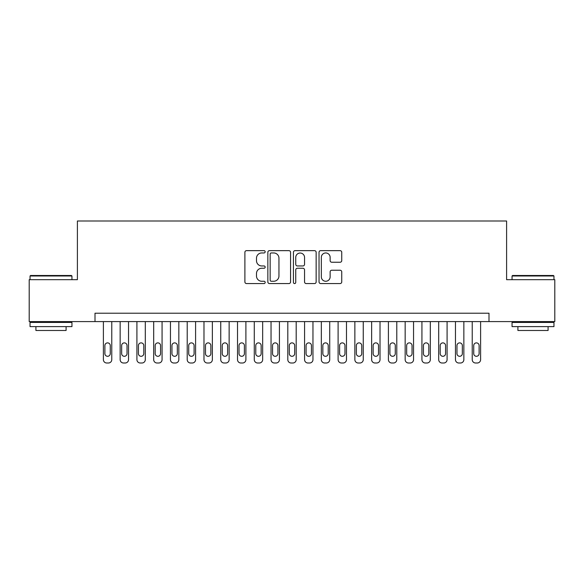 <?xml version="1.0" encoding="UTF-8"?>
<svg xmlns="http://www.w3.org/2000/svg" width="584" height="584" viewBox="0 0 584 584"><rect width="100%" height="100%" fill="white"/><g stroke="black" fill="none" stroke-linecap="round" stroke-linejoin="round"><path stroke-width="0.88" d="M265.173 251.799A1.153 1.153 0 0 0 264.026 250.645L246.536 250.645A1.643 1.643 0 0 0 244.893 252.295L244.893 281.911A1.643 1.643 0 0 0 246.536 283.561L264.026 283.561A1.153 1.153 0 0 0 265.173 282.408A1.153 1.153 0 0 0 264.026 281.254L261.763 281.254A5.263 5.263 0 0 1 256.493 275.991L256.493 273.524A5.263 5.263 0 0 1 261.763 268.253L264.026 268.253A1.153 1.153 0 0 0 265.173 267.1A1.153 1.153 0 0 0 264.026 265.954L261.763 265.954A5.263 5.263 0 0 1 256.493 260.683L256.493 258.216A5.263 5.263 0 0 1 261.763 252.952L264.026 252.952A1.153 1.153 0 0 0 265.173 251.799M340.092 262.245A1.643 1.643 0 0 0 341.742 260.603L341.742 252.295A1.643 1.643 0 0 0 340.092 250.645L320.674 250.645A1.643 1.643 0 0 0 319.032 252.295L319.032 281.911A1.643 1.643 0 0 0 320.674 283.561L340.092 283.561A1.643 1.643 0 0 0 341.742 281.911L341.742 271.874A1.643 1.643 0 0 0 340.092 270.231L331.785 270.231A1.643 1.643 0 0 0 330.135 271.874L330.135 276.853A4.402 4.402 0 0 1 325.733 281.254A4.402 4.402 0 0 1 321.331 276.853L321.331 257.354A4.402 4.402 0 0 1 325.733 252.952A4.402 4.402 0 0 1 330.135 257.354L330.135 260.603A1.643 1.643 0 0 0 331.785 262.245L340.092 262.245M95.002 321.594L29.2 321.594L29.2 279.678L77.402 279.678L77.402 221L506.598 221L506.598 279.678L554.8 279.678L554.8 321.594L488.998 321.594L488.998 313.207L95.002 313.207L95.002 321.594L488.998 321.594M290.562 252.295A1.643 1.643 0 0 0 288.912 250.645L269.494 250.645A1.643 1.643 0 0 0 267.852 252.295L267.852 281.911A1.643 1.643 0 0 0 269.494 283.561L288.912 283.561A1.643 1.643 0 0 0 290.562 281.911L290.562 252.295M295.088 250.645L314.506 250.645A1.643 1.643 0 0 1 316.148 252.295L316.148 281.911A1.643 1.643 0 0 1 314.506 283.561L306.191 283.561A1.643 1.643 0 0 1 304.549 281.911L304.549 269.903A1.643 1.643 0 0 0 302.899 268.253L297.387 268.253A1.643 1.643 0 0 0 295.745 269.903L295.745 282.408A1.153 1.153 0 0 1 294.591 283.561A1.153 1.153 0 0 1 293.438 282.408L293.438 252.295A1.643 1.643 0 0 1 295.088 250.645M271.304 252.952A1.153 1.153 0 0 0 270.151 254.106L270.151 280.101A1.153 1.153 0 0 0 271.304 281.254L273.692 281.254A5.263 5.263 0 0 0 278.955 275.991L278.955 258.216A5.263 5.263 0 0 0 273.692 252.952L271.304 252.952M304.549 257.434A4.402 4.402 0 0 0 300.147 253.033A4.402 4.402 0 0 0 295.745 257.434L295.745 264.304A1.643 1.643 0 0 0 297.387 265.954L302.899 265.954A1.643 1.643 0 0 0 304.549 264.304L304.549 257.434M111.77 321.594L111.77 359.649A3.351 3.351 0 0 1 108.42 363L106.741 363A3.351 3.351 0 0 1 103.39 359.649L103.39 321.594M110.259 353.612L110.259 345.567A2.679 2.679 0 0 0 107.58 342.881A2.679 2.679 0 0 0 104.894 345.567L104.894 353.612A2.679 2.679 0 0 0 107.58 356.298A2.679 2.679 0 0 0 110.259 353.612M30.543 275.487L71.452 275.487L71.949 275.991L30.039 275.991L30.543 275.487M50.998 326.624L30.039 326.624L30.039 322.426L71.949 322.426L71.949 326.624L50.998 326.624M66.087 326.624L66.087 330.478L35.909 330.478L35.909 326.624M512.548 275.487L553.457 275.487L553.961 275.991L512.051 275.991L512.548 275.487M533.002 326.624L512.051 326.624L512.051 322.426L553.961 322.426L553.961 326.624L533.002 326.624M548.091 326.624L548.091 330.478L517.913 330.478L517.913 326.624M128.538 321.594L128.538 359.649A3.351 3.351 0 0 1 125.18 363L123.509 363A3.351 3.351 0 0 1 120.151 359.649L120.151 321.594M127.027 353.612L127.027 345.567A2.679 2.679 0 0 0 124.341 342.881A2.679 2.679 0 0 0 121.662 345.567L121.662 353.612A2.679 2.679 0 0 0 124.341 356.298A2.679 2.679 0 0 0 127.027 353.612M145.299 321.594L145.299 359.649A3.351 3.351 0 0 1 141.948 363L140.269 363A3.351 3.351 0 0 1 136.919 359.649L136.919 321.594M143.795 353.612L143.795 345.567A2.679 2.679 0 0 0 141.109 342.881A2.679 2.679 0 0 0 138.43 345.567L138.43 353.612A2.679 2.679 0 0 0 141.109 356.298A2.679 2.679 0 0 0 143.795 353.612M162.067 321.594L162.067 359.649A3.351 3.351 0 0 1 158.717 363L157.038 363A3.351 3.351 0 0 1 153.687 359.649L153.687 321.594M160.556 353.612L160.556 345.567A2.679 2.679 0 0 0 157.877 342.881A2.679 2.679 0 0 0 155.191 345.567L155.191 353.612A2.679 2.679 0 0 0 157.877 356.298A2.679 2.679 0 0 0 160.556 353.612M178.835 321.594L178.835 359.649A3.351 3.351 0 0 1 175.477 363L173.806 363A3.351 3.351 0 0 1 170.448 359.649L170.448 321.594M177.324 353.612L177.324 345.567A2.679 2.679 0 0 0 174.638 342.881A2.679 2.679 0 0 0 171.959 345.567L171.959 353.612A2.679 2.679 0 0 0 174.638 356.298A2.679 2.679 0 0 0 177.324 353.612M195.596 321.594L195.596 359.649A3.351 3.351 0 0 1 192.246 363L190.566 363A3.351 3.351 0 0 1 187.216 359.649L187.216 321.594M194.092 353.612L194.092 345.567A2.679 2.679 0 0 0 191.406 342.881A2.679 2.679 0 0 0 188.727 345.567L188.727 353.612A2.679 2.679 0 0 0 191.406 356.298A2.679 2.679 0 0 0 194.092 353.612M212.364 321.594L212.364 359.649A3.351 3.351 0 0 1 209.014 363L207.335 363A3.351 3.351 0 0 1 203.984 359.649L203.984 321.594M210.853 353.612L210.853 345.567A2.679 2.679 0 0 0 208.174 342.881A2.679 2.679 0 0 0 205.488 345.567L205.488 353.612A2.679 2.679 0 0 0 208.174 356.298A2.679 2.679 0 0 0 210.853 353.612M229.132 321.594L229.132 359.649A3.351 3.351 0 0 1 225.774 363L224.103 363A3.351 3.351 0 0 1 220.745 359.649L220.745 321.594M227.621 353.612L227.621 345.567A2.679 2.679 0 0 0 224.935 342.881A2.679 2.679 0 0 0 222.256 345.567L222.256 353.612A2.679 2.679 0 0 0 224.935 356.298A2.679 2.679 0 0 0 227.621 353.612M245.893 321.594L245.893 359.649A3.351 3.351 0 0 1 242.542 363L240.863 363A3.351 3.351 0 0 1 237.513 359.649L237.513 321.594M244.389 353.612L244.389 345.567A2.679 2.679 0 0 0 241.703 342.881A2.679 2.679 0 0 0 239.024 345.567L239.024 353.612A2.679 2.679 0 0 0 241.703 356.298A2.679 2.679 0 0 0 244.389 353.612M262.661 321.594L262.661 359.649A3.351 3.351 0 0 1 259.311 363L257.632 363A3.351 3.351 0 0 1 254.281 359.649L254.281 321.594M261.15 353.612L261.15 345.567A2.679 2.679 0 0 0 258.471 342.881A2.679 2.679 0 0 0 255.785 345.567L255.785 353.612A2.679 2.679 0 0 0 258.471 356.298A2.679 2.679 0 0 0 261.15 353.612M279.429 321.594L279.429 359.649A3.351 3.351 0 0 1 276.071 363L274.4 363A3.351 3.351 0 0 1 271.042 359.649L271.042 321.594M277.918 353.612L277.918 345.567A2.679 2.679 0 0 0 275.232 342.881A2.679 2.679 0 0 0 272.553 345.567L272.553 353.612A2.679 2.679 0 0 0 275.232 356.298A2.679 2.679 0 0 0 277.918 353.612M296.19 321.594L296.19 359.649A3.351 3.351 0 0 1 292.839 363L291.161 363A3.351 3.351 0 0 1 287.81 359.649L287.81 321.594M294.679 353.612L294.679 345.567A2.679 2.679 0 0 0 292 342.881A2.679 2.679 0 0 0 289.321 345.567L289.321 353.612A2.679 2.679 0 0 0 292 356.298A2.679 2.679 0 0 0 294.679 353.612M312.958 321.594L312.958 359.649A3.351 3.351 0 0 1 309.6 363L307.929 363A3.351 3.351 0 0 1 304.571 359.649L304.571 321.594M311.447 353.612L311.447 345.567A2.679 2.679 0 0 0 308.768 342.881A2.679 2.679 0 0 0 306.082 345.567L306.082 353.612A2.679 2.679 0 0 0 308.768 356.298A2.679 2.679 0 0 0 311.447 353.612M329.719 321.594L329.719 359.649A3.351 3.351 0 0 1 326.368 363L324.689 363A3.351 3.351 0 0 1 321.339 359.649L321.339 321.594M328.215 353.612L328.215 345.567A2.679 2.679 0 0 0 325.529 342.881A2.679 2.679 0 0 0 322.85 345.567L322.85 353.612A2.679 2.679 0 0 0 325.529 356.298A2.679 2.679 0 0 0 328.215 353.612M346.487 321.594L346.487 359.649A3.351 3.351 0 0 1 343.137 363L341.457 363A3.351 3.351 0 0 1 338.107 359.649L338.107 321.594M344.976 353.612L344.976 345.567A2.679 2.679 0 0 0 342.297 342.881A2.679 2.679 0 0 0 339.611 345.567L339.611 353.612A2.679 2.679 0 0 0 342.297 356.298A2.679 2.679 0 0 0 344.976 353.612M363.255 321.594L363.255 359.649A3.351 3.351 0 0 1 359.897 363L358.226 363A3.351 3.351 0 0 1 354.868 359.649L354.868 321.594M361.744 353.612L361.744 345.567A2.679 2.679 0 0 0 359.065 342.881A2.679 2.679 0 0 0 356.379 345.567L356.379 353.612A2.679 2.679 0 0 0 359.065 356.298A2.679 2.679 0 0 0 361.744 353.612M380.016 321.594L380.016 359.649A3.351 3.351 0 0 1 376.665 363L374.986 363A3.351 3.351 0 0 1 371.636 359.649L371.636 321.594M378.512 353.612L378.512 345.567A2.679 2.679 0 0 0 375.826 342.881A2.679 2.679 0 0 0 373.147 345.567L373.147 353.612A2.679 2.679 0 0 0 375.826 356.298A2.679 2.679 0 0 0 378.512 353.612M396.784 321.594L396.784 359.649A3.351 3.351 0 0 1 393.434 363L391.754 363A3.351 3.351 0 0 1 388.404 359.649L388.404 321.594M395.273 353.612L395.273 345.567A2.679 2.679 0 0 0 392.594 342.881A2.679 2.679 0 0 0 389.908 345.567L389.908 353.612A2.679 2.679 0 0 0 392.594 356.298A2.679 2.679 0 0 0 395.273 353.612M413.552 321.594L413.552 359.649A3.351 3.351 0 0 1 410.194 363L408.523 363A3.351 3.351 0 0 1 405.165 359.649L405.165 321.594M412.041 353.612L412.041 345.567A2.679 2.679 0 0 0 409.362 342.881A2.679 2.679 0 0 0 406.676 345.567L406.676 353.612A2.679 2.679 0 0 0 409.362 356.298A2.679 2.679 0 0 0 412.041 353.612M430.313 321.594L430.313 359.649A3.351 3.351 0 0 1 426.962 363L425.283 363A3.351 3.351 0 0 1 421.933 359.649L421.933 321.594M428.809 353.612L428.809 345.567A2.679 2.679 0 0 0 426.123 342.881A2.679 2.679 0 0 0 423.444 345.567L423.444 353.612A2.679 2.679 0 0 0 426.123 356.298A2.679 2.679 0 0 0 428.809 353.612M447.081 321.594L447.081 359.649A3.351 3.351 0 0 1 443.731 363L442.051 363A3.351 3.351 0 0 1 438.701 359.649L438.701 321.594M445.57 353.612L445.57 345.567A2.679 2.679 0 0 0 442.891 342.881A2.679 2.679 0 0 0 440.205 345.567L440.205 353.612A2.679 2.679 0 0 0 442.891 356.298A2.679 2.679 0 0 0 445.57 353.612M463.849 321.594L463.849 359.649A3.351 3.351 0 0 1 460.491 363L458.82 363A3.351 3.351 0 0 1 455.462 359.649L455.462 321.594M462.338 353.612L462.338 345.567A2.679 2.679 0 0 0 459.659 342.881A2.679 2.679 0 0 0 456.973 345.567L456.973 353.612A2.679 2.679 0 0 0 459.659 356.298A2.679 2.679 0 0 0 462.338 353.612M480.61 321.594L480.61 359.649A3.351 3.351 0 0 1 477.259 363L475.58 363A3.351 3.351 0 0 1 472.23 359.649L472.23 321.594M479.106 353.612L479.106 345.567A2.679 2.679 0 0 0 476.42 342.881A2.679 2.679 0 0 0 473.741 345.567L473.741 353.612A2.679 2.679 0 0 0 476.42 356.298A2.679 2.679 0 0 0 479.106 353.612M30.039 279.678L30.039 275.991M39.595 322.426L39.595 321.594M62.393 322.426L62.393 321.594M71.949 279.678L71.949 275.991M512.051 279.678L512.051 275.991M521.607 322.426L521.607 321.594M544.405 322.426L544.405 321.594M553.961 279.678L553.961 275.991"/></g></svg>
